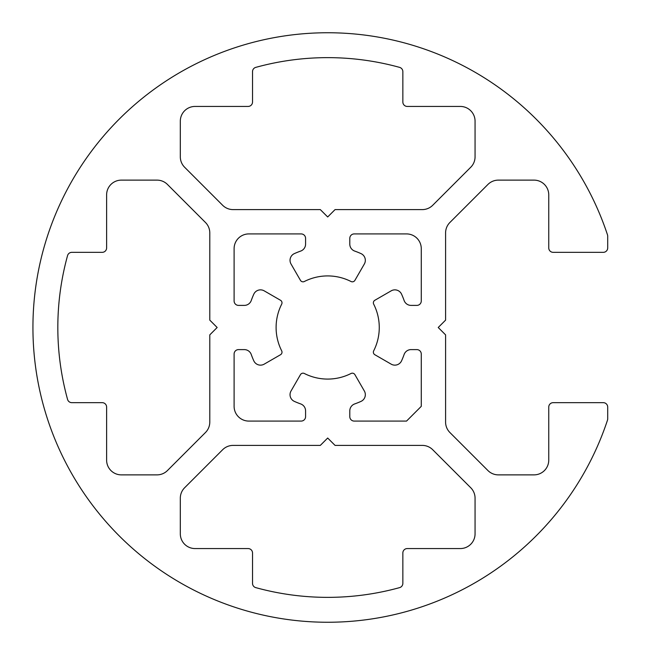 <?xml version="1.0" encoding="UTF-8"?>
<svg xmlns="http://www.w3.org/2000/svg" width="655" height="655" viewBox="0 0 655 655"><rect width="100%" height="100%" fill="white"/><g stroke="black" fill="none" stroke-linecap="round" stroke-linejoin="round"><path stroke-width="0.98" d="M607.472 420.215A4.421 4.421 0 0 0 607.701 418.823L607.701 407.082A4.421 4.421 0 0 0 603.28 402.661L553.172 402.661A4.421 4.421 0 0 0 548.751 407.082L548.751 460.137A14.737 14.737 0 0 1 534.013 474.875L498.357 474.875A14.737 14.737 0 0 1 487.942 470.56L449.903 432.521A14.737 14.737 0 0 1 445.588 422.098L445.588 334.869L438.22 327.5L445.588 320.131L445.588 232.902A14.737 14.737 0 0 1 449.903 222.479L487.942 184.44A14.737 14.737 0 0 1 498.357 180.125L534.013 180.125A14.737 14.737 0 0 1 548.751 194.862L548.751 247.917A4.421 4.421 0 0 0 553.172 252.339L603.28 252.339A4.421 4.421 0 0 0 607.701 247.917L607.701 236.177A4.421 4.421 0 0 0 607.472 234.785A294.75 294.75 0 0 0 153.974 89.375A294.75 294.75 0 0 0 153.974 565.625A294.75 294.75 0 0 0 607.472 420.215M234.105 406.346L234.105 354.027A4.421 4.421 0 0 1 238.526 349.606L244.315 349.606A7.369 7.369 0 0 1 251.266 354.519A81.056 81.056 0 0 0 253.788 360.807A7.369 7.369 0 0 0 264.186 364.155L280.528 354.723A2.947 2.947 0 0 0 281.683 350.834A51.581 51.581 0 0 1 281.683 304.166A2.947 2.947 0 0 0 280.528 300.277L264.186 290.845A7.369 7.369 0 0 0 253.788 294.193A81.056 81.056 0 0 0 251.266 300.481A7.369 7.369 0 0 1 244.315 305.394L238.526 305.394A4.421 4.421 0 0 1 234.105 300.973L234.105 248.654A14.737 14.737 0 0 1 248.843 233.917L301.161 233.917A4.421 4.421 0 0 1 305.582 238.338L305.582 244.135A7.369 7.369 0 0 1 300.67 251.078A81.056 81.056 0 0 0 294.382 253.6A7.369 7.369 0 0 0 291.025 264.006L300.457 280.348A2.947 2.947 0 0 0 304.346 281.503A51.581 51.581 0 0 1 351.023 281.503A2.947 2.947 0 0 0 354.912 280.348L364.344 264.006A7.369 7.369 0 0 0 360.987 253.6A81.056 81.056 0 0 0 354.707 251.078A7.369 7.369 0 0 1 349.795 244.135L349.795 238.338A4.421 4.421 0 0 1 354.216 233.917L406.534 233.917A14.737 14.737 0 0 1 421.271 248.654L421.271 300.973A4.421 4.421 0 0 1 416.85 305.394L411.053 305.394A7.369 7.369 0 0 1 404.102 300.481A81.056 81.056 0 0 0 401.581 294.193A7.369 7.369 0 0 0 391.182 290.845L374.84 300.277A2.947 2.947 0 0 0 373.686 304.166A51.581 51.581 0 0 1 373.686 350.834A2.947 2.947 0 0 0 374.84 354.723L391.182 364.155A7.369 7.369 0 0 0 401.581 360.807A81.056 81.056 0 0 0 404.102 354.519A7.369 7.369 0 0 1 411.053 349.606L416.85 349.606A4.421 4.421 0 0 1 421.271 354.027L421.271 406.346L406.534 421.083L354.216 421.083A4.421 4.421 0 0 1 349.795 416.662L349.795 410.865A7.369 7.369 0 0 1 354.707 403.922A81.056 81.056 0 0 0 360.987 401.4A7.369 7.369 0 0 0 364.344 390.994L354.912 374.652A2.947 2.947 0 0 0 351.023 373.497A51.581 51.581 0 0 1 304.346 373.497A2.947 2.947 0 0 0 300.457 374.652L291.025 390.994A7.369 7.369 0 0 0 294.382 401.4A81.056 81.056 0 0 0 300.67 403.922A7.369 7.369 0 0 1 305.582 410.865L305.582 416.662A4.421 4.421 0 0 1 301.161 421.083L248.843 421.083A14.737 14.737 0 0 1 234.105 406.346M180.313 498.177A14.737 14.737 0 0 1 184.628 487.754L222.659 449.715A14.737 14.737 0 0 1 233.082 445.4L320.32 445.4L327.688 438.031L335.057 445.4L422.287 445.4A14.737 14.737 0 0 1 432.709 449.715L470.749 487.754A14.737 14.737 0 0 1 475.063 498.177L475.063 533.825A14.737 14.737 0 0 1 460.326 548.562L407.271 548.562A4.421 4.421 0 0 0 402.85 552.984L402.85 583.359A4.421 4.421 0 0 1 399.599 587.625A270.433 270.433 0 0 1 255.769 587.625A4.421 4.421 0 0 1 252.527 583.359L252.527 552.984A4.421 4.421 0 0 0 248.106 548.562L195.051 548.562A14.737 14.737 0 0 1 180.313 533.825L180.313 498.177M121.355 474.875A14.737 14.737 0 0 1 106.618 460.137L106.618 407.082A4.421 4.421 0 0 0 102.196 402.661L71.821 402.661A4.421 4.421 0 0 1 67.563 399.419A270.433 270.433 0 0 1 67.563 255.581A4.421 4.421 0 0 1 71.821 252.339L102.196 252.339A4.421 4.421 0 0 0 106.618 247.917L106.618 194.862A14.737 14.737 0 0 1 121.355 180.125L157.012 180.125A14.737 14.737 0 0 1 167.434 184.44L205.465 222.479A14.737 14.737 0 0 1 209.788 232.902L209.788 320.131L217.157 327.5L209.788 334.869L209.788 422.098A14.737 14.737 0 0 1 205.465 432.521L167.434 470.56A14.737 14.737 0 0 1 157.012 474.875L121.355 474.875M222.659 205.285L184.628 167.246A14.737 14.737 0 0 1 180.313 156.823L180.313 121.175A14.737 14.737 0 0 1 195.051 106.438L248.106 106.438A4.421 4.421 0 0 0 252.527 102.016L252.527 71.641A4.421 4.421 0 0 1 255.769 67.375A270.433 270.433 0 0 1 399.599 67.375A4.421 4.421 0 0 1 402.85 71.641L402.85 102.016A4.421 4.421 0 0 0 407.271 106.438L460.326 106.438A14.737 14.737 0 0 1 475.063 121.175L475.063 156.823A14.737 14.737 0 0 1 470.749 167.246L432.709 205.285A14.737 14.737 0 0 1 422.287 209.6L335.057 209.6L327.688 216.969L320.32 209.6L233.082 209.6A14.737 14.737 0 0 1 222.659 205.285"/></g></svg>
